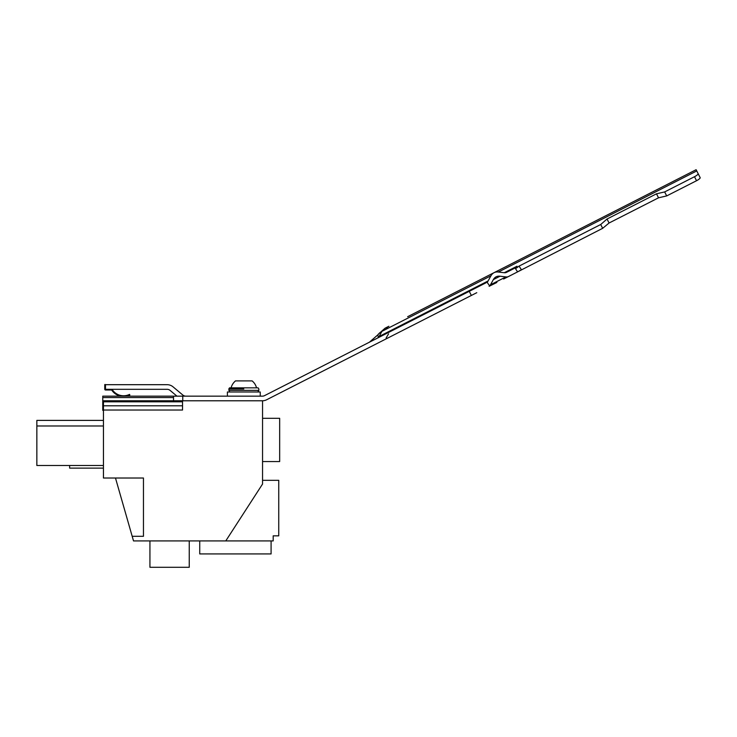 <?xml version="1.0" encoding="UTF-8"?>
<svg xmlns="http://www.w3.org/2000/svg" width="737" height="737" viewBox="0 0 737 737"><rect width="100%" height="100%" fill="white"/><g stroke="black" fill="none" stroke-linecap="round" stroke-linejoin="round"><path stroke-width="1.11" d="M149.933 540.921L149.933 567.287L189.243 567.287L189.243 540.921M225.771 540.921L262.547 484.034L262.547 400.781L103.447 400.781L103.447 478.018L143.457 478.018L143.457 536.296L132.19 536.296L133.517 540.921L273.187 540.921L273.187 535.836L278.743 535.836L278.743 480.331L262.547 480.331M182.536 400.781L182.536 410.03L103.447 410.03M115.479 478.018L132.19 536.296M103.447 401.812L182.536 401.812M103.447 405.792L182.536 405.792M103.447 420.394L36.85 420.394L36.85 465.489L103.447 465.489M103.447 425.986L36.85 425.986M262.547 418.303L279.664 418.303L279.664 461.565L262.547 461.565M227.401 396.156L227.401 391.992L260.235 391.992L260.235 396.156M227.401 391.992L260.235 391.992M228.792 390.38L258.853 390.38L258.853 388.989L258.079 387.837L229.557 387.837L228.792 388.989L229.557 391.531M231.105 387.837A13.119 13.119 0 0 1 235.518 380.9L239.23 380.9M256.54 387.837A13.119 13.119 0 0 0 252.118 380.9L235.518 380.9M476.775 292.69L266.61 399.776A9.249 9.249 0 0 1 262.409 400.781L182.767 400.781L182.767 396.156L262.409 396.156A4.625 4.625 0 0 0 264.509 395.658L485.969 282.815L488.078 280.972L490.962 275.795A46.247 17.172 -117 0 1 494.039 272.681A46.247 17.172 -117 0 1 498.369 272.017L504.255 272.727A23.123 8.586 63 0 0 506.411 272.395L515.356 267.844L506.411 272.395M377.537 338.062L379.076 336.505L488.078 280.972L487.157 282.363L489.654 285.901A27.748 10.309 63 0 0 490.483 284.786L493.366 279.599A41.622 15.459 -117 0 1 496.139 276.799A41.622 15.459 -117 0 1 500.036 276.209L493.366 279.599M443.333 304.538L474.683 288.563M443.296 304.464L439.141 306.675M369.357 342.235L378.099 334.626C377.574 335.952 377.897 336.588 379.076 336.505L381.959 331.328L385.783 329.384A46.247 17.172 -117 0 1 388.86 326.27L385.036 328.223L381.959 331.328A12.501 11.608 63 0 0 378.099 334.626L369.642 342.088M496.867 282.455L489.128 286.297M176.963 396.156L170.09 390.398A4.625 4.625 0 0 0 167.124 389.311L105.483 389.311L105.483 384.686L167.124 384.686A9.249 9.249 0 0 1 173.066 386.851L182.868 395.078A4.625 4.625 0 0 0 185.844 396.156M182.767 396.156L102.756 396.156L102.756 410.352L103.447 410.352M490.483 284.786L505.923 276.919L500.036 276.209M487.157 282.363L489.654 285.901M505.923 276.919A27.748 10.309 63 0 0 507.314 276.9A27.748 10.309 63 0 0 508.512 276.522L602.663 228.323L600.719 224.509L607.039 219.009L656.492 193.813L664.654 191.924L694.503 176.714A4.625 1.115 -27 0 0 698.114 173.619L696.124 169.713L494.048 272.681M600.719 224.509L519.069 266.103L515.532 268.71L517.033 266.214L515.356 267.844M388.556 333.861L386.133 337.951M602.663 228.323L609.075 223.007L607.039 219.009M698.114 173.619L700.15 177.617A4.625 1.115 153 0 1 696.539 180.722L666.69 195.922L658.528 197.811L609.075 223.007M658.528 197.811L656.492 193.813M666.69 195.922L664.654 191.924M173.517 396.156L173.517 400.781M103.447 407.681L102.756 407.681M487.36 282.262L488.078 280.972M517.457 271.962L521.4 269.724L519.069 266.103M503.62 279.01L508.521 276.513M126.58 396.156A14.224 14.224 0 0 0 129.859 395.023L129.555 394.396A13.524 13.524 0 0 1 112.411 389.864A1.271 1.271 0 0 0 111.508 389.311M120.619 396.156A14.224 14.224 0 0 1 111.84 390.251L112.383 390.997L111.84 390.251A0.58 0.58 0 0 0 111.361 390.002L105.557 390.002A0.811 0.811 0 0 1 104.755 389.191L104.755 384.567L105.446 384.567L105.483 389.274M112.411 389.864L112.964 390.61L112.411 389.864M103.447 468.124L69.637 468.124L69.637 465.489M199.736 540.921L199.736 553.929L271.087 553.929L271.087 540.921M243.818 388.989C263.21 388.989 263.21 388.989 243.818 388.989L228.792 388.989M471.358 295.454L469.257 291.336M490.962 275.795L385.783 329.384M385.046 328.214L378.192 334.312M696.751 170.938L498.369 272.017M504.255 272.727L517.033 266.214M696.539 180.722L694.503 176.714M173.517 397.565L102.756 397.565M517.577 271.898L515.532 268.71M258.853 390.38L258.079 391.531M494.039 272.681L407.653 316.698"/></g></svg>
